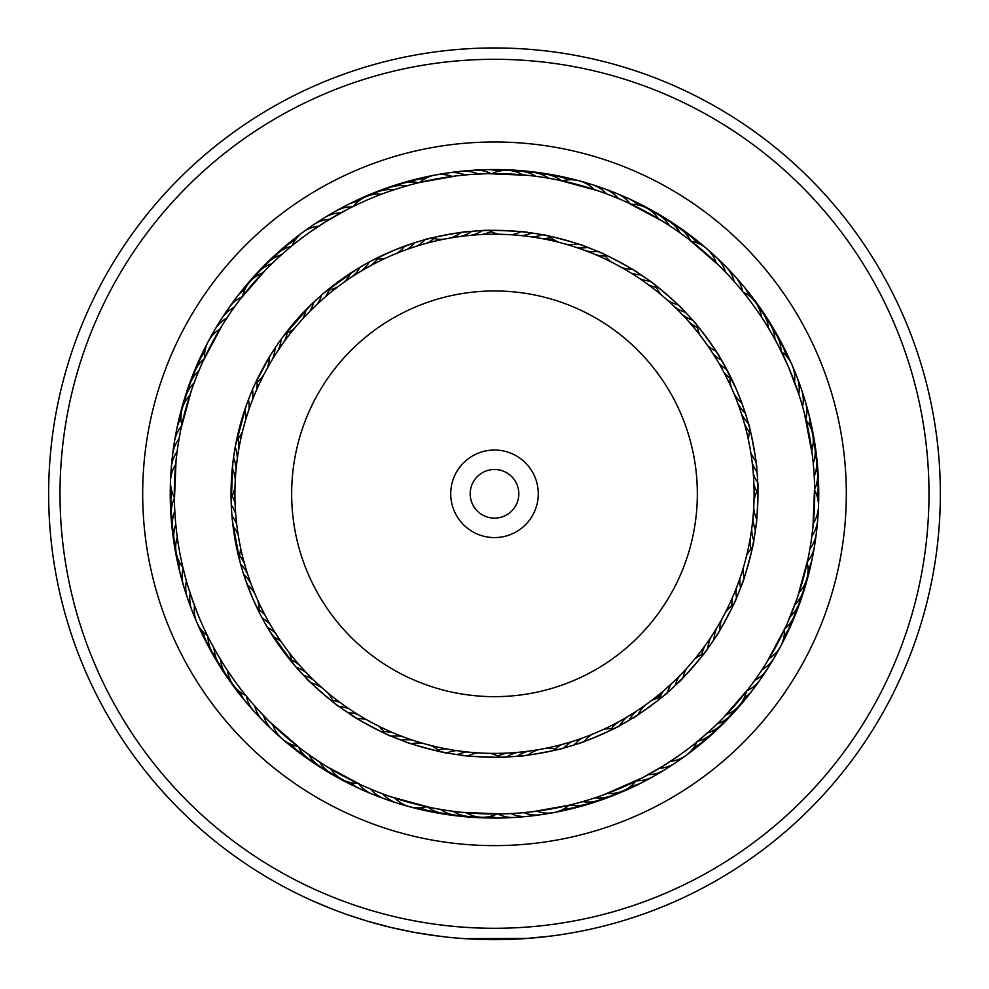 <?xml version="1.0" encoding="UTF-8"?>
<svg xmlns="http://www.w3.org/2000/svg" width="989" height="989" viewBox="0 0 989 989"><rect width="100%" height="100%" fill="white"/><g stroke="black" fill="none" stroke-linecap="round" stroke-linejoin="round"><path stroke-width="1.48" d="M234.912 493.808A259.588 259.588 0 0 1 494.5 234.22A259.588 259.588 0 0 1 754.088 493.808A259.588 259.588 0 0 1 494.5 753.395A259.588 259.588 0 0 1 234.912 493.808A259.588 259.588 0 0 1 494.5 234.22A259.588 259.588 0 0 1 754.088 493.808M450.724 493.808A43.776 43.776 0 0 0 494.5 537.583A43.776 43.776 0 0 0 538.276 493.808A43.776 43.776 0 0 0 494.5 450.032A43.776 43.776 0 0 0 450.724 493.808M470.183 493.808A24.317 24.317 0 0 0 494.5 518.125A24.317 24.317 0 0 0 518.817 493.808A24.317 24.317 0 0 0 494.5 469.491A24.317 24.317 0 0 0 470.183 493.808M927.126 534.035A434.492 434.492 0 0 0 534.728 61.17A434.492 434.492 0 0 0 61.874 453.568A434.492 434.492 0 0 0 454.272 926.433A434.492 434.492 0 0 0 927.126 534.035M50.563 452.517A445.841 445.841 0 0 1 535.778 49.87A445.841 445.841 0 0 1 938.437 535.086A445.841 445.841 0 0 1 453.222 937.733A445.841 445.841 0 0 1 50.563 452.517M844.804 526.383A351.812 351.812 0 0 1 461.925 844.111A351.812 351.812 0 0 1 144.196 461.233A351.812 351.812 0 0 1 527.075 143.504A351.812 351.812 0 0 1 844.804 526.383M171.641 463.779A324.256 324.256 0 0 0 464.471 816.667A324.256 324.256 0 0 0 817.359 523.836A324.256 324.256 0 0 0 524.529 170.949A324.256 324.256 0 0 0 171.641 463.779M450.576 937.485A445.841 445.841 0 0 1 439.252 936.212L414.589 932.429L390.185 927.274L367.228 921.105M363.964 920.116L357.746 918.163M352.9 916.568L349.129 915.282M348.14 914.949L343.035 913.131M350.316 915.69L344.605 913.7M342.107 912.798L339.314 911.771M336.396 910.684L332.972 909.361M331.711 908.866L333.75 909.67M334.838 910.078L346.212 914.269M346.867 914.504L366.82 920.982M480.073 939.414L484.919 939.55M505.354 939.525L517.655 939.056M521.71 938.821L525.171 938.598M464.682 938.66L527.397 938.437L551.244 936.027L524.85 938.623M521.314 938.845L479.962 939.414M461.344 938.413A445.841 445.841 0 0 1 454.322 937.844M428.892 934.803L447.139 937.127M526.42 938.512L517.111 939.08M512.042 939.303L510.213 939.377M330.314 908.322L313.253 901.152M313.068 901.066L333.738 909.657M814.528 483.522L814.268 477.205M813.898 471.234L813.811 470.047M748.45 439.981A32.427 32.427 0 0 1 750.144 430.141L748.475 423.762C749.106 421.537 758.044 469.577 756.672 467.822L757.055 472.112M812.488 456.275L811.87 451.318M804.416 413.328L812.328 454.878M756.672 467.822L756.461 465.844M746.658 555.497A32.427 32.427 0 0 1 752.456 547.374L753.717 540.884C755.237 539.166 742.455 586.329 741.985 584.153L740.477 588.183M808.075 558.6L797.74 596.651M741.985 584.153L742.652 582.274M712.797 728.052L712.167 728.646M748.908 688.233L723.083 718.026M706.566 650.132L707.617 648.697C709.731 647.82 677.737 684.771 678.269 682.583L682.954 677.91A32.427 32.427 0 0 1 686.453 668.564M575.066 803.698L580.679 802.19M587.577 800.175L593.128 798.432M616.815 727.15L619.312 725.827C621.611 725.938 576.76 745.36 578.169 743.617L574.077 744.952M601.844 795.477L605.404 794.179M642.529 777.737L603.179 794.995M578.169 743.617L580.048 742.986M447.473 810.535L446.608 810.399M490.47 753.358A32.427 32.427 0 0 1 499.68 757.215L506.281 756.993C508.309 758.106 459.477 756.14 461.492 755.188L457.227 754.607M501.102 813.935L461.715 812.328M461.492 755.188L463.47 755.423M314.7 758.761L313.389 757.858M325.604 765.832L324.256 764.991M361.554 785.105L326.766 766.549M352.727 715.863L356.942 718.496A32.427 32.427 0 0 1 366.832 719.831M378.243 725.914A32.427 32.427 0 0 1 384.882 733.368L390.915 736.039C392.25 737.918 349.092 714.948 351.355 714.973M233.008 678.602L226.716 669.355M270.417 632.354L273.075 636.557A32.427 32.427 0 0 1 281.408 642.059M175.251 518.434L175.127 516.839M232.328 519.794L231.945 515.504M176.277 529.313L176.969 535.086M177.254 537.188A32.427 32.427 0 0 0 182.878 567.426L185.994 579.529M240.55 547.634A32.427 32.427 0 0 1 238.856 557.462L240.525 563.854M196.181 377.477L196.502 376.661M250.266 395.007L248.523 399.432M191.705 389.678L192.225 388.17M180.925 429.016L191.26 390.964M235.58 445.124L246.348 405.329M242.342 432.119A32.427 32.427 0 0 1 236.544 440.241L235.283 446.719M276.203 259.563L276.833 258.97M240.092 299.37L265.917 269.577M309.557 306.17L306.046 309.705A32.427 32.427 0 0 1 302.547 319.051M282.434 337.484L310.731 305.032M411.968 184.424L408.321 185.425M399.482 188.034L395.872 189.171M372.185 260.466L393.981 250.279L414.923 242.651M389.073 191.458L383.596 193.424M346.471 209.878L352.109 207.01M541.527 177.08L542.392 177.204M498.53 234.245A32.427 32.427 0 0 1 489.32 230.4L482.719 230.61C480.691 229.51 529.523 231.475 527.508 232.427L531.773 232.996M487.898 173.681L527.285 175.288M527.508 232.427L525.53 232.18M674.3 228.855L675.017 229.337M627.446 202.51L662.234 221.054M610.757 261.702A32.427 32.427 0 0 1 604.118 254.247L598.085 251.565C596.75 249.698 639.908 272.667 637.645 272.63L632.058 269.119A32.427 32.427 0 0 1 622.168 267.784M751.751 528.546A32.427 32.427 -82.3 0 0 753.779 540.513L752.839 545.483M811.079 541.836L809.2 552.9M808.94 554.26L808.532 556.362M757.512 478.478L757.722 482.669C758.761 480.691 756.857 528.138 755.955 526.173L754.718 534.962M754.434 536.755L752.468 547.263M812.76 528.954L811.339 540.081M811.141 541.44L810.807 543.579M755.955 526.173L756.177 524.368M814.615 486.699L812.958 527.186M812.81 528.559L812.562 530.697M758.884 674.436L750.28 686.428M713.39 640.415L706.863 649.724M765.993 663.57L759.886 672.977M759.107 674.115L762.123 669.602A32.427 32.427 0 0 0 777.033 651.677A32.427 32.427 121.1 0 1 762.123 669.602M719.164 631.415L713.934 639.611A32.427 32.427 -58.9 0 1 716.827 627.817A32.427 32.427 0 0 0 713.934 639.611M785.995 626.297L766.932 662.061M766.203 663.223L769.034 658.6A32.427 32.427 0 0 0 784.487 629.585M738.115 594.117L736.484 597.986C738.276 596.676 715.962 638.597 716.024 636.409L719.671 630.586A32.427 32.427 0 0 1 722.081 618.681M679.159 755.398L663.965 765.486L642.665 777.663M628.102 720.87L618.187 726.421M637.2 715.27L628.942 720.375A32.427 32.427 -33.2 0 1 636.656 711.004A32.427 32.427 0 0 0 628.942 720.375M711.289 729.449L698.049 740.984M672.681 687.862L667.315 692.659C669.504 692.251 631.205 720.351 632.218 718.397L638.029 714.738A32.427 32.427 0 0 1 645.36 705.058M517.877 752.345A32.427 32.427 -5.2 0 0 506.652 756.981L501.596 757.166M518.112 813.131L503.389 813.885M567.958 746.806L563.928 747.944C566.091 748.525 519.398 757.215 521.129 755.917L512.277 756.659M510.472 756.783L499.779 757.203M530.957 811.92L519.88 812.995M518.508 813.106L517.593 813.168M521.129 755.917L522.934 755.72M553.828 812.587A32.427 32.427 0 0 0 569.157 805.182L532.836 811.697M531.662 811.845L535.321 811.388M403.388 736.879A32.427 32.427 20.5 0 0 391.261 736.187L386.625 734.172M377.229 791.756L366.857 787.467M365.596 786.91L363.631 786.045M450.91 753.63L446.781 752.901C448.474 754.36 402.647 741.935 404.761 741.503L389.678 735.507M388.009 734.778L384.981 733.418M389.406 796.269L378.874 792.399M377.6 791.905L376.735 791.559M404.761 741.503L406.479 742.121M430.19 807.481L391.088 796.85M389.79 796.405L387.762 795.688M249.624 700.113L245.68 695.341A32.427 32.427 0 0 1 227.495 670.542M259.563 711.363L252.084 702.994M302.857 674.585L295.872 666.883M268.588 720.721L260.775 712.661M259.835 711.66L259.205 710.98M310.348 682.212L303.054 674.795M300.458 748.512L269.849 721.97M268.872 721.006L267.685 719.819M344.951 710.708L339.091 706.542C339.969 708.581 304.056 677.49 306.182 678.046M247.646 574.127A32.427 32.427 72 0 0 240.624 564.212L239.251 559.057M241.872 568.551L240.142 562.42M184.906 575.549L184.733 574.881M245.408 579.591L242.614 571.036M208.902 638.585L207.542 635.878A32.427 32.427 0 0 1 194.487 605.701L188.182 587.07M260.552 614.948L252.702 598.419L244.889 578.083M198.9 616.901L192.558 600.372M207.542 635.878L208.222 637.237M237.249 459.069A32.427 32.427 97.7 0 0 235.221 447.09L236.161 442.12M177.921 445.767L179.8 434.703M180.06 433.355L180.468 431.241M233.045 461.443L234.282 452.653M234.566 450.86L236.21 441.91M176.24 458.661L177.661 447.523M177.859 446.163L178.008 445.26M231.216 503.352L232.823 463.248M174.385 500.904L176.042 460.417M176.19 459.057L176.376 457.4M230.116 313.167L236.606 304.019M237.422 302.918L238.72 301.188M275.61 347.188L281.568 338.671M223.007 324.046L229.114 314.638M229.893 313.501L231.105 311.72M269.836 356.201L275.449 347.436M203.005 361.306L222.068 325.554M222.797 324.392L223.675 322.97M263.84 374.707A32.427 32.427 0 0 1 255.323 383.349L269.688 356.448M309.841 232.217L325.035 222.129L346.335 209.952M360.898 266.746L369.96 261.64M351.8 272.346L360.639 266.894M287.787 249.277L290.951 246.632M324.343 292.67L356.782 269.206M471.123 235.271A32.427 32.427 174.8 0 0 482.348 230.635L487.404 230.449M470.888 174.484L485.611 173.73M443.801 239.214A32.427 32.427 0 0 1 431.723 237.941L425.072 239.659C422.909 239.078 469.602 230.388 467.871 231.698L476.723 230.956M478.528 230.833L489.221 230.4M458.043 175.683L469.12 174.62M470.492 174.509L471.407 174.435M467.871 231.698L466.066 231.896M435.172 175.028A32.427 32.427 0 0 0 419.843 182.433L456.164 175.906M457.338 175.77L453.679 176.215M585.612 250.736A32.427 32.427 -159.5 0 0 597.739 251.416L602.375 253.444M611.771 195.859L622.143 200.149M623.404 200.705L625.369 201.571M559.279 242.429A32.427 32.427 0 0 1 548.957 236.037L542.219 234.714C540.526 233.243 586.353 245.668 584.239 246.1L592.522 249.265M594.216 249.945L599.322 252.096M600.991 252.838L604.019 254.198M599.594 191.347L610.126 195.216M611.4 195.711L613.403 196.502M584.239 246.1L582.521 245.495M558.81 180.134L597.912 190.766M599.21 191.211L601.238 191.928M739.376 287.502L740.464 288.8M694.093 321.845L692.93 320.498C692.547 318.235 721.451 357.659 719.436 356.646L715.925 351.046A32.427 32.427 0 0 1 707.592 345.557M729.437 276.252L736.916 284.609M686.143 313.031L693.759 321.462M720.412 266.894L729.795 276.636M678.652 305.403L685.476 312.314A32.427 32.427 -136.1 0 1 674.622 306.874A32.427 32.427 0 0 0 685.476 312.314M688.542 239.103L719.151 265.645M720.128 266.61L721.649 268.13M652.728 283.151L649.909 281.074C649.031 279.034 684.944 310.126 682.818 309.569L677.947 304.723A32.427 32.427 0 0 1 666.883 299.716M741.354 413.489A32.427 32.427 -108 0 0 748.376 423.391L749.749 428.558M747.325 419.719L748.858 425.196M800.855 400.669L803.674 410.497M803.97 411.634L804.267 412.734M742.603 405.169L746.386 416.579M778.12 345.186L788.369 366.659L798.803 394.178A32.427 32.427 0 0 0 794.08 371.345A32.427 32.427 69.7 0 1 798.803 394.178M755.992 309.001L761.505 317.073A32.427 32.427 0 0 0 743.32 292.274M739.562 287.712L741.985 290.63M723.342 363.272L736.298 389.184L741.824 403.042A32.427 32.427 0 0 1 734.023 393.733M231.29 505.045A32.427 32.427 0 0 1 235.703 513.996A32.427 32.427 -81.2 0 0 231.29 505.045L231.129 500.298M252.479 389.728A32.427 32.427 0 0 1 252.566 399.704A32.427 32.427 -55.4 0 0 252.479 389.728L254.383 385.389M247.015 403.463L250.266 395.019M306.405 309.334L318.532 297.726M424.973 239.697A32.427 32.427 0 0 1 417.222 245.989A32.427 32.427 -4 0 0 424.973 239.697L429.56 238.485M542.108 234.69A32.427 32.427 0 0 1 532.403 237.001A32.427 32.427 21.7 0 0 542.108 234.69L546.769 235.592M632.49 269.379L646.509 278.626M728.448 372.668L726.828 369.565M716.209 351.478L724.813 365.881M278.045 343.628L275.066 348.004A32.427 32.427 121.1 0 1 272.173 359.798A32.427 32.427 0 0 0 275.066 348.004M355.434 270.046L350.971 272.877A32.427 32.427 0 0 1 343.64 282.557M697.146 325.443L692.683 320.213A32.427 32.427 -133.7 0 1 682.051 314.341M366.017 263.803L365.126 264.31M364.632 264.582L360.058 267.24A32.427 32.427 146.8 0 1 352.344 276.611A32.427 32.427 0 0 0 360.058 267.24M272.123 352.541L269.329 357.029A32.427 32.427 0 0 1 266.919 368.934M284.313 334.974L281.16 339.227A32.427 32.427 123.4 0 1 277.798 350.885M727.694 371.209L729.239 374.201M644.049 276.908L649.909 281.074M521.945 235.679A32.427 32.427 -160.6 0 0 531.563 232.971L536.125 233.664M538.09 233.985L542.219 234.714M544.679 235.172L547.35 235.703M407.233 249.327A32.427 32.427 173.7 0 0 414.712 242.725L419.126 241.365M421.042 240.797L425.072 239.659M427.495 239.017L430.128 238.337M316.319 299.741L321.685 294.957M248.944 409.607A32.427 32.427 122.2 0 0 248.449 399.63L250.143 395.34M250.885 393.498L252.516 389.629M240.104 562.284L232.502 521.426M236.73 524.479A32.427 32.427 96.5 0 0 231.958 515.714L231.611 511.115M231.488 509.125L231.278 504.934M231.191 502.437L231.117 500.088M736.298 389.184A263.457 263.457 0 0 0 389.889 252.01A263.457 263.457 0 0 0 252.702 598.419A263.457 263.457 0 0 0 599.111 735.593A263.457 263.457 0 0 0 736.298 389.184M797.295 597.937L787.021 624.034M722.131 719.003L713.798 727.125M445.433 810.226L432.626 807.976M458.315 811.957L448.821 810.733M460.355 812.179L458.303 811.957M313.006 757.599L305.193 752.048M304.105 751.244L302.449 750.008M323.86 764.744L315.837 759.527M217.395 654.236L210.298 641.317M224.132 665.35L216.517 652.728M250.749 701.448L247.015 696.985M808.668 555.682L809.917 548.92A32.427 32.427 97.7 0 0 816.481 526.544M641.379 778.331L647.474 775.104M652.802 772.137L658.761 768.663M663.965 765.486L670.344 761.394A32.427 32.427 0 0 0 696.862 741.96L699.965 739.389M700.88 738.622L702.672 737.102M804.205 412.5L802.598 406.603A32.427 32.427 72 0 0 798.803 383.596M200.631 620.956A320.201 320.201 0 0 0 621.648 787.677A320.201 320.201 0 0 0 788.369 366.659A320.201 320.201 0 0 0 367.352 199.939A320.201 320.201 0 0 0 200.631 620.956M797.072 389.036L794.624 382.224M325.035 222.129L319.212 225.851M336.198 215.478L330.239 218.952M347.621 209.285L341.526 212.511M764.868 322.253L772.483 334.888M771.605 333.367L778.022 345.013M663.396 221.771L673.163 228.088M675.994 230.017L686.551 237.595M528.645 175.436L530.697 175.659M530.685 175.659L540.179 176.883M543.567 177.39L556.374 179.639M388.529 191.656L398.134 188.454M400.879 187.601L410.608 184.795M266.869 268.612L275.202 260.49M277.711 258.154L284.857 251.787M287.453 249.562L292.138 245.655A32.427 32.427 0 0 1 302.745 232.328M192.385 387.737L195.686 378.75M196.935 375.56L200.606 366.709M201.15 365.46L201.979 363.581M184.795 575.128L183.212 568.811M176.314 529.647L175.362 519.794M175.102 516.369L174.571 506.813M174.509 505.453L174.447 503.389M752.27 463.124A32.427 32.427 -83.5 0 0 757.042 471.889L757.389 476.5M757.809 485.179L757.883 487.898M740.056 578.009A32.427 32.427 -57.8 0 0 740.551 587.973L738.857 592.275M735.148 601.028L733.838 603.92M581.767 738.289A32.427 32.427 -6.3 0 0 574.288 744.89L569.874 746.25M561.505 748.599L558.872 749.279M467.055 751.937A32.427 32.427 19.4 0 0 457.437 754.644L452.875 753.952M444.321 752.444L441.65 751.9M265.658 624.343L262.172 618.038M261.269 616.332L259.922 613.736M294.994 665.881L269.564 630.97M753.989 501.027A32.427 32.427 0 0 1 757.92 489.543L757.722 482.669M664.657 694.933L667.315 692.659M429.721 745.174A32.427 32.427 0 0 1 440.043 751.566L446.781 752.901M298.863 670.245L299.543 670.999M299.927 671.42L303.524 675.289A32.427 32.427 43.9 0 1 314.378 680.741A32.427 32.427 0 0 0 303.524 675.289M307.295 679.171L311.053 682.892A32.427 32.427 0 0 1 322.117 687.887M336.272 704.452L337.805 705.59M292.88 663.384L296.317 667.402A32.427 32.427 46.3 0 1 306.949 673.274M545.199 748.401A32.427 32.427 0 0 1 557.277 749.674L563.928 747.944M725.16 612.908A32.427 32.427 0 0 1 733.677 604.267L736.484 597.986M703.735 653.902L707.84 648.388A32.427 32.427 -56.6 0 1 711.202 636.731M272.791 636.125L264.978 623.157M356.51 718.224L342.491 708.989M446.892 752.926A32.427 32.427 0 0 1 456.597 750.614A32.427 32.427 -158.3 0 0 446.892 752.926L442.231 752.023M564.027 747.919A32.427 32.427 0 0 1 571.778 741.626A32.427 32.427 176 0 0 564.027 747.919L559.44 749.13M682.595 678.281L670.468 689.877M736.521 597.888A32.427 32.427 0 0 1 736.434 587.899A32.427 32.427 124.6 0 0 736.521 597.888L734.617 602.227M757.71 482.57A32.427 32.427 0 0 1 753.297 473.607A32.427 32.427 98.8 0 0 757.71 482.57L757.871 487.305M729.981 375.672A32.427 32.427 0 0 0 731.427 387.725M781.458 351.738A32.427 32.427 0 0 1 794.513 381.915M697.208 325.529A32.427 32.427 0 0 0 699.94 335.123M737.893 403.537A32.427 32.427 -110.3 0 0 745.31 413.155A32.427 32.427 0 0 1 737.893 403.537M735.062 395.464A32.427 32.427 -110.3 0 0 735.532 397.43A32.427 32.427 0 0 1 735.062 395.464M738.857 405.305A32.427 32.427 -108 0 0 739.24 407.283M744.408 423.576A32.427 32.427 74.3 0 0 749.551 432.119A32.427 32.427 0 0 1 744.408 423.576M742.245 415.293A32.427 32.427 74.3 0 0 742.554 417.296A32.427 32.427 0 0 1 742.245 415.293M803.031 396.033A32.427 32.427 -105.7 0 1 805.887 419.175A32.427 32.427 0 0 0 803.031 396.033M806.74 408.642A32.427 32.427 -103.4 0 1 808.99 414.824A32.427 32.427 0 0 0 806.74 408.642M808.99 414.861A32.427 32.427 -103.4 0 1 809.806 425.913A32.427 32.427 0 0 0 808.99 414.861M809.942 421.376A32.427 32.427 79 0 1 812.612 433.936A32.427 32.427 0 0 0 809.942 421.376M812.735 434.554A32.427 32.427 -98.7 0 1 814.788 446.892M814.874 447.51A32.427 32.427 -96.4 0 1 816.246 453.605A32.427 32.427 0 0 0 814.874 447.51M816.259 453.654A32.427 32.427 -96.4 0 1 816.419 459.922A32.427 32.427 0 0 0 816.259 453.654M816.494 460.553A32.427 32.427 -94.1 0 1 817.619 466.709M817.619 466.734A32.427 32.427 -94.1 0 1 817.532 473.014M817.582 473.644A32.427 32.427 88.3 0 1 818.113 486.143A32.427 32.427 0 0 0 817.582 473.644M818.126 486.773A32.427 32.427 90.6 0 1 818.15 499.284M713.428 354.322A32.427 32.427 -109.2 0 0 721.537 360.157M758.872 308.061A32.427 32.427 70.8 0 1 768.453 328.051A32.427 32.427 0 0 0 758.872 308.061M718.916 363.322A32.427 32.427 73.1 0 0 726.767 369.478A32.427 32.427 0 0 1 718.916 363.322M766.191 318.94A32.427 32.427 -106.9 0 1 774.956 339.301A32.427 32.427 0 0 0 766.191 318.94M724.022 372.532A32.427 32.427 75.4 0 0 729.907 377.872A32.427 32.427 0 0 1 724.022 372.532M773.064 330.116A32.427 32.427 -104.6 0 1 781.001 350.811A32.427 32.427 0 0 0 773.064 330.116M779.48 341.551A32.427 32.427 77.8 0 1 786.008 355.768M785.427 353.234A32.427 32.427 80.1 0 1 789.037 359.539A32.427 32.427 0 0 0 785.427 353.234M806.715 408.296A32.427 32.427 89.4 0 1 806.876 408.914M655.41 285.203A32.427 32.427 0 0 0 661.938 295.439M691.398 241.304A32.427 32.427 0 0 1 716.246 262.827M565.609 244.147A32.427 32.427 0 0 0 577.737 243.85M562.345 180.876A32.427 32.427 0 0 1 594.068 189.48M450.242 238.015A32.427 32.427 0 0 0 461.047 232.489M435.197 175.028A32.427 32.427 0 0 1 452.171 176.413M326.926 290.506A32.427 32.427 0 0 0 338.362 286.427M302.758 232.316A32.427 32.427 0 0 1 318.656 226.221M204.513 358.03A32.427 32.427 0 0 1 208.283 341.428M208.296 341.415A32.427 32.427 0 0 1 219.966 329.016M235.283 480.036A32.427 32.427 0 0 0 232.279 468.279M231.08 498.073A32.427 32.427 0 0 0 235.011 486.588M174.324 497.294A32.427 32.427 0 0 1 170.516 480.703M170.516 480.679A32.427 32.427 0 0 1 175.646 464.447M254.977 593.87A32.427 32.427 0 0 0 247.176 584.573M259.019 611.944A32.427 32.427 0 0 0 257.573 599.89M333.59 702.413A32.427 32.427 0 0 0 327.062 692.176M297.602 746.312A32.427 32.427 0 0 1 282.261 738.944M282.236 738.931A32.427 32.427 0 0 1 272.754 724.789M423.391 743.468A32.427 32.427 0 0 0 411.263 743.765M426.655 806.74A32.427 32.427 0 0 1 394.932 798.135M538.758 749.588A32.427 32.427 0 0 0 527.953 755.126M553.803 812.587A32.427 32.427 0 0 1 536.829 811.19M662.074 697.097A32.427 32.427 0 0 0 650.638 701.189M753.717 507.58A32.427 32.427 0 0 0 756.721 519.336M814.676 490.309A32.427 32.427 0 0 1 813.354 523.156M668.576 300.829A32.427 32.427 -136.1 0 0 669.85 302.387A32.427 32.427 0 0 1 668.576 300.829M711.276 253.481A32.427 32.427 43.9 0 1 725.444 272.012A32.427 32.427 0 0 0 711.276 253.481M575.672 247.238A32.427 32.427 -161.8 0 0 587.812 247.435A32.427 32.427 0 0 1 575.672 247.238M567.599 244.407A32.427 32.427 -161.8 0 0 569.429 245.272A32.427 32.427 0 0 1 567.599 244.407M585.537 183.225A32.427 32.427 18.2 0 1 606.331 193.77A32.427 32.427 0 0 0 585.537 183.225M460.651 236.433A32.427 32.427 172.5 0 0 471.679 231.339A32.427 32.427 0 0 1 460.651 236.433M452.158 237.397A32.427 32.427 172.5 0 0 454.174 237.372A32.427 32.427 0 0 1 452.158 237.397M441.774 174.484A32.427 32.427 -7.5 0 1 465.077 174.966A32.427 32.427 0 0 0 441.774 174.484M345.099 281.16A32.427 32.427 146.8 0 0 346.904 280.258A32.427 32.427 0 0 1 345.099 281.16M308.444 228.991A32.427 32.427 -33.2 0 1 329.658 219.298A32.427 32.427 0 0 0 308.444 228.991M267.623 367.043A32.427 32.427 121.1 0 0 268.872 365.448A32.427 32.427 0 0 1 267.623 367.043M211.967 335.939A32.427 32.427 -58.9 0 1 226.877 318.013A32.427 32.427 0 0 0 211.967 335.939M236.05 469.528A32.427 32.427 95.4 0 0 233.54 457.66A32.427 32.427 0 0 1 236.05 469.528M235.098 478.033A32.427 32.427 95.4 0 0 235.518 476.055A32.427 32.427 0 0 1 235.098 478.033M171.456 474.164A32.427 32.427 -84.6 0 1 177.105 451.54A32.427 32.427 0 0 0 171.456 474.164M251.107 584.066A32.427 32.427 69.7 0 0 243.69 574.461A32.427 32.427 0 0 1 251.107 584.066M253.938 592.139A32.427 32.427 69.7 0 0 253.468 590.186A32.427 32.427 0 0 1 253.938 592.139M194.92 616.271A32.427 32.427 -110.3 0 1 190.197 593.437A32.427 32.427 0 0 0 194.92 616.271M320.424 686.786A32.427 32.427 43.9 0 0 319.15 685.216A32.427 32.427 0 0 1 320.424 686.786M277.724 734.122A32.427 32.427 -136.1 0 1 263.556 715.603A32.427 32.427 0 0 0 277.724 734.122M413.328 740.378A32.427 32.427 18.2 0 0 401.188 740.18A32.427 32.427 0 0 1 413.328 740.378M421.401 743.196A32.427 32.427 18.2 0 0 419.571 742.343A32.427 32.427 0 0 1 421.401 743.196M403.463 804.391A32.427 32.427 -161.8 0 1 382.669 793.846A32.427 32.427 0 0 0 403.463 804.391M528.349 751.183A32.427 32.427 -7.5 0 0 517.321 756.276A32.427 32.427 0 0 1 528.349 751.183M536.842 750.218A32.427 32.427 -7.5 0 0 534.826 750.243A32.427 32.427 0 0 1 536.842 750.218M547.226 813.131A32.427 32.427 172.5 0 1 523.923 812.649A32.427 32.427 0 0 0 547.226 813.131M643.901 706.455A32.427 32.427 -33.2 0 0 642.096 707.345A32.427 32.427 0 0 1 643.901 706.455M680.556 758.625A32.427 32.427 146.8 0 1 659.342 768.317A32.427 32.427 0 0 0 680.556 758.625M721.377 620.573A32.427 32.427 -58.9 0 0 720.128 622.168A32.427 32.427 0 0 1 721.377 620.573M752.95 518.075A32.427 32.427 -84.6 0 0 755.46 529.956A32.427 32.427 0 0 1 752.95 518.075M753.902 509.582A32.427 32.427 -84.6 0 0 753.482 511.548A32.427 32.427 0 0 1 753.902 509.582M817.544 513.452A32.427 32.427 95.4 0 1 811.895 536.075A32.427 32.427 0 0 0 817.544 513.452M676.266 308.049A32.427 32.427 -133.7 0 0 677.465 309.668M720.857 262.481A32.427 32.427 46.3 0 1 734.246 281.568M577.663 247.584A32.427 32.427 -159.5 0 0 579.455 248.511M598.073 187.181A32.427 32.427 20.5 0 1 618.422 198.554M462.592 235.889A32.427 32.427 174.8 0 0 464.607 235.938M454.767 172.605A32.427 32.427 -5.2 0 1 478.046 174.027M361.269 271.011A32.427 32.427 149.1 0 0 369.367 261.974M353.852 275.263A32.427 32.427 149.1 0 0 355.694 274.447M319.336 221.66A32.427 32.427 -30.9 0 1 340.933 212.833M272.952 357.931A32.427 32.427 123.4 0 0 274.262 356.399M218.606 324.602A32.427 32.427 -56.6 0 1 234.232 307.295M235.951 467.513A32.427 32.427 97.7 0 0 236.458 465.559M172.519 461.072A32.427 32.427 -82.3 0 1 179.083 438.696M250.143 582.298A32.427 32.427 72 0 0 249.76 580.32M190.197 604.019A32.427 32.427 -108 0 1 186.402 581M312.734 679.567A32.427 32.427 46.3 0 0 311.535 677.947M268.143 725.135A32.427 32.427 -133.7 0 1 254.754 706.047M411.337 740.032A32.427 32.427 20.5 0 0 409.545 739.104M390.927 800.435A32.427 32.427 -159.5 0 1 370.578 789.049M526.408 751.727A32.427 32.427 -5.2 0 0 524.393 751.665M534.233 815.01A32.427 32.427 174.8 0 1 510.954 813.576M627.731 716.592A32.427 32.427 -30.9 0 0 619.633 725.642M635.148 712.34A32.427 32.427 -30.9 0 0 633.306 713.168M669.664 765.956A32.427 32.427 149.1 0 1 648.067 774.77M716.048 629.672A32.427 32.427 -56.6 0 0 714.738 631.217M770.394 663.013A32.427 32.427 123.4 0 1 754.768 680.321M753.049 520.09A32.427 32.427 -82.3 0 0 752.542 522.044M689.185 322.093A32.427 32.427 48.6 0 0 697.529 327.557A32.427 32.427 0 0 1 689.185 322.093M683.646 315.578A32.427 32.427 48.6 0 0 684.796 317.246A32.427 32.427 0 0 1 683.646 315.578M730.055 271.851A32.427 32.427 -131.4 0 1 734.938 276.252A32.427 32.427 0 0 0 730.055 271.851M734.975 276.29A32.427 32.427 -131.4 0 1 742.665 291.471A32.427 32.427 0 0 0 734.975 276.29M595.403 254.63A32.427 32.427 22.9 0 0 605.293 255.941A32.427 32.427 0 0 1 595.403 254.63M587.59 251.157A32.427 32.427 22.9 0 0 589.333 252.158A32.427 32.427 0 0 1 587.59 251.157M610.423 191.631A32.427 32.427 -157.1 0 1 630.302 203.833A32.427 32.427 0 0 0 610.423 191.631M481.643 234.541A32.427 32.427 -2.8 0 0 491.113 231.426A32.427 32.427 0 0 1 481.643 234.541M473.088 234.801A32.427 32.427 -2.8 0 0 475.103 234.949A32.427 32.427 0 0 1 473.088 234.801M467.834 171.258A32.427 32.427 177.2 0 1 491.038 173.631A32.427 32.427 0 0 0 467.834 171.258M370.418 265.794A32.427 32.427 -28.6 0 0 377.6 258.871A32.427 32.427 0 0 1 370.418 265.794M362.827 269.737A32.427 32.427 -28.6 0 0 364.706 268.996A32.427 32.427 0 0 1 362.827 269.737M330.524 214.774A32.427 32.427 151.4 0 1 335.901 210.991A32.427 32.427 0 0 0 330.524 214.774M335.951 210.966A32.427 32.427 151.4 0 1 352.455 206.837A32.427 32.427 0 0 0 335.951 210.966M283.781 342.206A32.427 32.427 -54.3 0 0 287.243 332.86A32.427 32.427 0 0 1 283.781 342.206M278.651 349.055A32.427 32.427 -54.3 0 0 280.023 347.572A32.427 32.427 0 0 1 278.651 349.055M225.702 313.55A32.427 32.427 125.7 0 1 228.904 307.802A32.427 32.427 0 0 0 225.702 313.55M228.929 307.764A32.427 32.427 125.7 0 1 242.008 296.885A32.427 32.427 0 0 0 228.929 307.764M238.868 448.647A32.427 32.427 -80 0 0 237.941 438.72A32.427 32.427 0 0 1 238.868 448.647M237.224 457.042A32.427 32.427 -80 0 0 237.805 455.113A32.427 32.427 0 0 1 237.224 457.042M174.101 448.029A32.427 32.427 100 0 1 174.497 441.465A32.427 32.427 0 0 0 174.101 448.029M174.509 441.415A32.427 32.427 100 0 1 181.58 425.938A32.427 32.427 0 0 0 174.509 441.415M244.592 564.039A32.427 32.427 -105.7 0 0 239.449 555.497A32.427 32.427 0 0 1 244.592 564.039M246.756 572.31A32.427 32.427 -105.7 0 0 246.446 570.319A32.427 32.427 0 0 1 246.756 572.31M185.969 591.57A32.427 32.427 74.3 0 1 183.484 585.488A32.427 32.427 0 0 0 185.969 591.57M183.46 585.439A32.427 32.427 74.3 0 1 183.113 568.428A32.427 32.427 0 0 0 183.46 585.439M299.815 665.51A32.427 32.427 -131.4 0 0 291.471 660.046A32.427 32.427 0 0 1 299.815 665.51M305.354 672.038A32.427 32.427 -131.4 0 0 304.204 670.369A32.427 32.427 0 0 1 305.354 672.038M258.945 715.752A32.427 32.427 48.6 0 1 246.335 696.145A32.427 32.427 0 0 0 258.945 715.752M393.597 732.985A32.427 32.427 -157.1 0 0 383.707 731.675A32.427 32.427 0 0 1 393.597 732.985M401.41 736.446A32.427 32.427 -157.1 0 0 399.667 735.445A32.427 32.427 0 0 1 401.41 736.446M378.577 795.984A32.427 32.427 22.9 0 1 358.698 783.783A32.427 32.427 0 0 0 378.577 795.984M507.357 753.074A32.427 32.427 177.2 0 0 497.887 756.189A32.427 32.427 0 0 1 507.357 753.074M515.912 752.814A32.427 32.427 177.2 0 0 513.897 752.666A32.427 32.427 0 0 1 515.912 752.814M521.166 816.358A32.427 32.427 -2.8 0 1 497.962 813.984A32.427 32.427 0 0 0 521.166 816.358M618.582 721.822A32.427 32.427 151.4 0 0 611.4 728.732A32.427 32.427 0 0 1 618.582 721.822M626.173 717.866A32.427 32.427 151.4 0 0 624.294 718.62A32.427 32.427 0 0 1 626.173 717.866M658.476 772.842A32.427 32.427 -28.6 0 1 653.099 776.625A32.427 32.427 0 0 0 658.476 772.842M653.049 776.649A32.427 32.427 -28.6 0 1 636.545 780.778A32.427 32.427 0 0 0 653.049 776.649M705.219 645.397A32.427 32.427 125.7 0 0 701.757 654.755A32.427 32.427 0 0 1 705.219 645.397M710.349 638.548A32.427 32.427 125.7 0 0 708.977 640.031A32.427 32.427 0 0 1 710.349 638.548M763.298 674.065A32.427 32.427 -54.3 0 1 760.096 679.802A32.427 32.427 0 0 0 763.298 674.065M760.071 679.851A32.427 32.427 -54.3 0 1 746.992 690.73A32.427 32.427 0 0 0 760.071 679.851M750.132 538.956A32.427 32.427 100 0 0 751.059 548.883A32.427 32.427 0 0 1 750.132 538.956M751.776 530.561A32.427 32.427 100 0 0 751.195 532.49A32.427 32.427 0 0 1 751.776 530.561M814.899 539.586A32.427 32.427 -80 0 1 807.42 561.678A32.427 32.427 0 0 0 814.899 539.586M738.87 281.593A32.427 32.427 -129.1 0 1 749.13 295.822A32.427 32.427 0 0 0 738.87 281.593M622.588 196.588A32.427 32.427 -154.8 0 1 628.831 198.69A32.427 32.427 0 0 0 622.588 196.588M628.856 198.702A32.427 32.427 -154.8 0 1 638.004 204.958A32.427 32.427 0 0 0 628.856 198.702M492.163 234.232A32.427 32.427 -0.5 0 0 496.008 233.515M483.621 234.146A32.427 32.427 -0.5 0 0 485.624 234.368A32.427 32.427 0 0 1 483.621 234.146M487.515 169.626A32.427 32.427 179.5 0 1 498.468 171.295A32.427 32.427 0 0 0 480.951 170.442A32.427 32.427 179.5 0 1 487.478 169.626M379.776 260.948A32.427 32.427 -26.2 0 0 382.928 258.636M372.037 264.582A32.427 32.427 -26.2 0 0 373.941 263.915A32.427 32.427 0 0 1 372.037 264.582M341.984 208.345A32.427 32.427 153.8 0 1 347.522 204.772A32.427 32.427 0 0 0 341.984 208.345M347.547 204.76A32.427 32.427 153.8 0 1 358.142 201.509A32.427 32.427 0 0 0 347.547 204.76M290.098 333.788A32.427 32.427 -51.9 0 0 291.94 330.338M284.708 340.426A32.427 32.427 -51.9 0 0 286.13 338.992A32.427 32.427 0 0 1 284.708 340.426M233.231 302.795A32.427 32.427 128.1 0 1 236.68 297.17A32.427 32.427 0 0 0 233.231 302.795M236.692 297.145A32.427 32.427 128.1 0 1 244.827 289.616A32.427 32.427 0 0 0 236.692 297.145M240.908 438.312A32.427 32.427 -77.7 0 0 241.069 434.418M238.93 446.632A32.427 32.427 -77.7 0 0 239.598 444.729A32.427 32.427 0 0 1 238.93 446.632M176.227 435.061A32.427 32.427 102.3 0 1 180.95 418.174A32.427 32.427 0 0 0 176.227 435.061M241.946 553.84A32.427 32.427 -103.4 0 0 240.401 550.255M243.776 562.197A32.427 32.427 -103.4 0 0 243.541 560.194A32.427 32.427 0 0 1 243.776 562.197M182.26 578.973A32.427 32.427 76.6 0 1 179.194 561.703A32.427 32.427 0 0 0 182.26 578.973M293.004 657.475A32.427 32.427 -129.1 0 0 290.061 654.916M298.27 664.212A32.427 32.427 -129.1 0 0 297.195 662.506A32.427 32.427 0 0 1 298.27 664.212M250.13 706.022A32.427 32.427 50.9 0 1 239.87 691.793A32.427 32.427 0 0 0 250.13 706.022M383.979 728.695A32.427 32.427 -154.8 0 0 380.209 727.669M391.644 732.478A32.427 32.427 -154.8 0 0 389.938 731.403A32.427 32.427 0 0 1 391.644 732.478M366.412 791.027A32.427 32.427 25.2 0 1 360.169 788.925A32.427 32.427 0 0 0 366.412 791.027M360.144 788.913A32.427 32.427 25.2 0 1 350.996 782.658A32.427 32.427 0 0 0 360.144 788.913M496.837 753.383A32.427 32.427 179.5 0 0 492.992 754.1M505.379 753.47A32.427 32.427 179.5 0 0 503.376 753.247A32.427 32.427 0 0 1 505.379 753.47M501.485 817.977A32.427 32.427 -0.5 0 1 490.532 816.321A32.427 32.427 0 0 0 508.049 817.174A32.427 32.427 -0.5 0 1 501.522 817.977M609.224 726.668A32.427 32.427 153.8 0 0 606.072 728.967M616.963 723.033A32.427 32.427 153.8 0 0 615.059 723.701A32.427 32.427 0 0 1 616.963 723.033M647.016 779.27A32.427 32.427 -26.2 0 1 641.478 782.831A32.427 32.427 0 0 0 647.016 779.27M641.453 782.843A32.427 32.427 -26.2 0 1 630.858 786.107A32.427 32.427 0 0 0 641.453 782.843M698.902 653.828A32.427 32.427 128.1 0 0 697.95 655.484M755.769 684.821A32.427 32.427 -51.9 0 1 744.173 697.999A32.427 32.427 0 0 0 755.769 684.821M812.773 552.542A32.427 32.427 -77.7 0 1 812.105 559.106A32.427 32.427 0 0 0 812.773 552.542M812.105 559.131A32.427 32.427 -77.7 0 1 808.05 569.441A32.427 32.427 0 0 0 812.105 559.131M747.276 291.681A32.427 32.427 53.2 0 1 755.139 301.843A32.427 32.427 0 0 0 747.276 291.681M634.542 202.028A32.427 32.427 27.5 0 1 646.027 207.764A32.427 32.427 0 0 0 634.542 202.028M494.166 233.923A32.427 32.427 -178.2 0 0 496.157 234.22A32.427 32.427 0 0 1 494.166 233.923M494.08 170.157A32.427 32.427 1.8 0 1 506.912 170.343A32.427 32.427 0 0 0 494.08 170.157M381.433 259.798A32.427 32.427 156.1 0 0 383.361 259.217A32.427 32.427 0 0 1 381.433 259.798M353.691 202.399A32.427 32.427 -23.9 0 1 365.337 196.984A32.427 32.427 0 0 0 353.691 202.399M291.1 332.032A32.427 32.427 130.4 0 0 292.583 330.66A32.427 32.427 0 0 1 291.1 332.032M241.205 292.348A32.427 32.427 -49.6 0 1 249.352 282.421A32.427 32.427 0 0 0 241.205 292.348M241.056 436.31A32.427 32.427 104.7 0 0 241.798 434.431A32.427 32.427 0 0 1 241.056 436.31M178.873 422.204A32.427 32.427 -75.3 0 1 181.914 409.718A32.427 32.427 0 0 0 178.873 422.204M241.205 551.961A32.427 32.427 79 0 0 241.056 549.958A32.427 32.427 0 0 1 241.205 551.961M179.058 566.24A32.427 32.427 -101 0 1 176.388 553.679A32.427 32.427 0 0 0 179.058 566.24M291.52 656.103A32.427 32.427 53.2 0 0 290.519 654.359A32.427 32.427 0 0 1 291.52 656.103M241.724 695.922A32.427 32.427 -126.8 0 1 233.861 685.773A32.427 32.427 0 0 0 241.724 695.922M382.038 728.102A32.427 32.427 27.5 0 0 380.382 726.964A32.427 32.427 0 0 1 382.038 728.102M354.458 785.587A32.427 32.427 -152.5 0 1 342.973 779.851A32.427 32.427 0 0 0 354.458 785.587M494.834 753.692A32.427 32.427 1.8 0 0 492.843 753.383A32.427 32.427 0 0 1 494.834 753.692M494.92 817.458A32.427 32.427 -178.2 0 1 482.088 817.273A32.427 32.427 0 0 0 494.92 817.458M607.567 727.805A32.427 32.427 -23.9 0 0 605.639 728.399A32.427 32.427 0 0 1 607.567 727.805M635.309 785.217A32.427 32.427 156.1 0 1 623.663 790.619A32.427 32.427 0 0 0 635.309 785.217M697.838 655.633A32.427 32.427 -49.6 0 0 696.417 656.943A32.427 32.427 0 0 1 697.838 655.633M747.795 695.267A32.427 32.427 130.4 0 1 739.648 705.194A32.427 32.427 0 0 0 747.795 695.267M810.127 565.411A32.427 32.427 104.7 0 1 807.086 577.885A32.427 32.427 0 0 0 810.127 565.411M755.509 302.337A32.427 32.427 -124.4 0 1 762.704 312.573M646.596 208.049A32.427 32.427 -150.1 0 1 657.512 214.143M507.542 170.368A32.427 32.427 -175.9 0 1 520.029 171.109M365.918 196.737A32.427 32.427 158.4 0 1 377.489 191.99M249.76 281.939A32.427 32.427 132.7 0 1 258.129 272.655M182.063 409.112A32.427 32.427 107 0 1 185.573 397.108M176.265 553.061A32.427 32.427 81.3 0 1 174.212 540.723M233.491 685.266A32.427 32.427 55.6 0 1 226.296 675.042M342.404 779.555A32.427 32.427 29.9 0 1 331.488 773.46M481.458 817.248A32.427 32.427 4.1 0 1 468.971 816.494M623.082 790.879A32.427 32.427 -21.6 0 1 611.511 795.626M739.24 705.676A32.427 32.427 -47.3 0 1 730.871 714.96M806.937 578.503A32.427 32.427 -73 0 1 805.763 584.647M805.763 584.66A32.427 32.427 -73 0 1 803.427 590.507M763.063 313.093A32.427 32.427 -122.1 0 1 766.945 317.976A32.427 32.427 0 0 0 763.063 313.093M766.97 318.025A32.427 32.427 -122.1 0 1 769.838 323.601A32.427 32.427 0 0 0 766.97 318.025M658.068 214.465A32.427 32.427 -147.8 0 1 663.681 217.184A32.427 32.427 0 0 0 658.068 214.465M663.718 217.209A32.427 32.427 -147.8 0 1 668.725 220.992A32.427 32.427 0 0 0 663.718 217.209M520.659 171.159A32.427 32.427 -173.5 0 1 526.902 171.171A32.427 32.427 0 0 0 520.659 171.159M526.952 171.184A32.427 32.427 -173.5 0 1 533.108 172.42A32.427 32.427 0 0 0 526.952 171.184M378.082 191.755A32.427 32.427 160.7 0 1 383.707 189.072A32.427 32.427 0 0 0 378.082 191.755M383.757 189.047A32.427 32.427 160.7 0 1 389.839 187.49A32.427 32.427 0 0 0 383.757 189.047M258.549 272.185A32.427 32.427 135 0 1 262.456 267.314A32.427 32.427 0 0 0 258.549 272.185M262.493 267.277A32.427 32.427 135 0 1 267.302 263.235A32.427 32.427 0 0 0 262.493 267.277M185.759 396.502A32.427 32.427 109.3 0 1 187.168 390.432A32.427 32.427 0 0 0 185.759 396.502M187.181 390.371A32.427 32.427 109.3 0 1 189.752 384.647A32.427 32.427 0 0 0 187.181 390.371M174.126 540.093A32.427 32.427 83.6 0 1 172.754 534.011A32.427 32.427 0 0 0 174.126 540.093M172.741 533.961A32.427 32.427 83.6 0 1 172.581 527.681A32.427 32.427 0 0 0 172.741 533.961M225.937 674.523A32.427 32.427 57.9 0 1 219.162 664.002A32.427 32.427 0 0 0 225.937 674.523M330.932 773.151A32.427 32.427 32.2 0 1 325.319 770.431A32.427 32.427 0 0 0 330.932 773.151M325.282 770.394A32.427 32.427 32.2 0 1 320.275 766.623A32.427 32.427 0 0 0 325.282 770.394M468.341 816.457A32.427 32.427 6.5 0 1 462.098 816.432A32.427 32.427 0 0 0 468.341 816.457M462.048 816.432A32.427 32.427 6.5 0 1 455.892 815.196A32.427 32.427 0 0 0 462.048 816.432M610.918 795.848A32.427 32.427 -19.3 0 1 599.161 800.113A32.427 32.427 0 0 0 610.918 795.848M730.451 715.43A32.427 32.427 -45 0 1 726.544 720.289A32.427 32.427 0 0 0 730.451 715.43M726.507 720.326A32.427 32.427 -45 0 1 721.698 724.368A32.427 32.427 0 0 0 726.507 720.326M803.241 591.113A32.427 32.427 -70.7 0 1 801.832 597.183A32.427 32.427 0 0 0 803.241 591.113M801.819 597.232A32.427 32.427 -70.7 0 1 799.248 602.956A32.427 32.427 0 0 0 801.819 597.232M770.184 324.132A32.427 32.427 -119.8 0 1 773.855 329.189M773.868 329.213A32.427 32.427 -119.8 0 1 776.526 334.912M669.269 221.326A32.427 32.427 -145.5 0 1 674.77 224.28M674.795 224.293A32.427 32.427 -145.5 0 1 679.653 228.286M533.726 172.482A32.427 32.427 -171.2 0 1 546.113 174.249M390.432 187.28A32.427 32.427 163.1 0 1 396.181 184.819M396.206 184.807A32.427 32.427 163.1 0 1 402.35 183.497M267.747 262.79A32.427 32.427 137.4 0 1 276.833 254.21M189.962 384.053A32.427 32.427 111.6 0 1 191.619 378.033M191.631 378.008A32.427 32.427 111.6 0 1 194.437 372.371M172.506 527.063A32.427 32.427 85.9 0 1 171.468 514.589M218.816 663.471A32.427 32.427 60.2 0 1 215.145 658.414M215.132 658.402A32.427 32.427 60.2 0 1 212.474 652.691M319.731 766.29A32.427 32.427 34.5 0 1 314.23 763.323M314.205 763.31A32.427 32.427 34.5 0 1 309.347 759.329M455.274 815.121A32.427 32.427 8.8 0 1 442.887 813.366M598.568 800.324A32.427 32.427 -16.9 0 1 592.819 802.796M592.794 802.796A32.427 32.427 -16.9 0 1 586.65 804.119M721.253 724.813A32.427 32.427 -42.6 0 1 717.149 729.536M717.136 729.548A32.427 32.427 -42.6 0 1 712.167 733.405M799.038 603.55A32.427 32.427 -68.4 0 1 794.563 615.232M776.835 335.469A32.427 32.427 62.5 0 1 782.732 346.496A32.427 32.427 0 0 0 776.835 335.469M680.172 228.644A32.427 32.427 36.8 0 1 690.273 236.025A32.427 32.427 0 0 0 680.172 228.644M546.744 174.336A32.427 32.427 11.1 0 1 559.045 176.598A32.427 32.427 0 0 0 546.744 174.336M402.956 183.311A32.427 32.427 -14.6 0 1 415.021 180.01A32.427 32.427 0 0 0 402.956 183.311M277.303 253.777A32.427 32.427 -40.3 0 1 286.736 245.581A32.427 32.427 0 0 0 277.303 253.777M194.672 371.79A32.427 32.427 -66 0 1 199.617 360.305A32.427 32.427 0 0 0 194.672 371.79M171.418 513.971A32.427 32.427 -91.7 0 1 170.887 501.472A32.427 32.427 0 0 0 171.418 513.971M212.165 652.147A32.427 32.427 -117.5 0 1 206.268 641.119A32.427 32.427 0 0 0 212.165 652.147M308.828 758.971A32.427 32.427 -143.2 0 1 298.727 751.591A32.427 32.427 0 0 0 308.828 758.971M442.256 813.267A32.427 32.427 -168.9 0 1 429.955 811.005A32.427 32.427 0 0 0 442.256 813.267M586.044 804.304A32.427 32.427 165.4 0 1 573.979 807.593A32.427 32.427 0 0 0 586.044 804.304M711.697 733.826A32.427 32.427 139.7 0 1 702.264 742.034A32.427 32.427 0 0 0 711.697 733.826M794.328 615.826A32.427 32.427 114 0 1 789.383 627.31A32.427 32.427 0 0 0 794.328 615.826M783.028 347.052A32.427 32.427 64.9 0 1 788.48 358.315M690.779 236.396A32.427 32.427 39.2 0 1 700.571 244.172M559.663 176.722A32.427 32.427 13.4 0 1 571.852 179.479M415.627 179.85A32.427 32.427 -12.3 0 1 427.817 177.043M287.218 245.161A32.427 32.427 -38 0 1 296.984 237.348M199.865 359.724A32.427 32.427 -63.7 0 1 205.267 348.449M170.874 500.842A32.427 32.427 -89.4 0 1 170.85 488.331M205.972 640.563A32.427 32.427 -115.1 0 1 200.52 629.301M298.221 751.22A32.427 32.427 -140.8 0 1 288.429 743.431M429.337 810.893A32.427 32.427 -166.6 0 1 417.148 808.124M573.373 807.753A32.427 32.427 167.7 0 1 561.183 810.56M701.782 742.442A32.427 32.427 142 0 1 692.016 750.268M789.135 627.891A32.427 32.427 116.3 0 1 783.733 639.166M631.229 204.266A32.427 32.427 0 0 1 658.377 218.717M511.449 234.776A32.427 32.427 0 0 0 520.943 231.686M492.065 173.619A32.427 32.427 0 0 1 522.798 174.855M375.548 258.735A32.427 32.427 0 0 0 385.512 258.203M397.38 253.073A32.427 32.427 0 0 0 404.588 246.162M353.382 206.38A32.427 32.427 0 0 1 381.606 194.165M285.339 333.627A32.427 32.427 0 0 0 294.079 328.818M242.651 296.07A32.427 32.427 0 0 1 262.777 272.828M245.729 419.633A32.427 32.427 0 0 0 244.827 409.693M181.803 424.924A32.427 32.427 0 0 1 189.851 395.241M238.188 534.913A32.427 32.427 0 0 0 233.058 526.358M291.792 662.086A32.427 32.427 0 0 0 289.06 652.48M357.771 783.337A32.427 32.427 0 0 1 330.623 768.886M477.551 752.839A32.427 32.427 0 0 0 468.057 755.93M496.935 813.996A32.427 32.427 0 0 1 466.202 812.748M613.452 728.881A32.427 32.427 0 0 0 603.488 729.412M591.62 734.543A32.427 32.427 0 0 0 584.412 741.441M635.618 781.236A32.427 32.427 0 0 1 607.394 793.45M703.661 653.989A32.427 32.427 0 0 0 694.921 658.785M746.349 691.546A32.427 32.427 0 0 1 726.223 714.787M743.271 567.97A32.427 32.427 0 0 0 744.173 577.91M807.197 562.692A32.427 32.427 0 0 1 799.149 592.362M750.812 452.69A32.427 32.427 0 0 0 755.942 461.257M806.122 420.189A32.427 32.427 0 0 1 811.746 450.415M631.229 273.149A32.427 32.427 -134.9 0 0 641.057 274.88M652.097 211.745A32.427 32.427 45.1 0 1 669.405 225.603A32.427 32.427 0 0 0 652.097 211.745M514.119 171.295A32.427 32.427 19.4 0 1 535.717 176.265A32.427 32.427 0 0 0 514.119 171.295M372.235 194.722A32.427 32.427 -6.3 0 1 393.857 189.839A32.427 32.427 0 0 0 372.235 194.722M309.804 311.399A32.427 32.427 147.9 0 0 313.674 302.201M254.581 277.39A32.427 32.427 -32.1 0 1 271.938 263.606A32.427 32.427 0 0 0 254.581 277.39M184.448 402.919A32.427 32.427 -57.8 0 1 194.091 382.966A32.427 32.427 0 0 0 184.448 402.919M175.708 546.447A32.427 32.427 -83.5 0 1 175.758 524.281A32.427 32.427 0 0 0 175.708 546.447M275.572 633.281A32.427 32.427 70.8 0 0 267.463 627.459M230.128 679.554A32.427 32.427 -109.2 0 1 220.547 659.564A32.427 32.427 0 0 0 230.128 679.554M357.771 714.466A32.427 32.427 45.1 0 0 347.943 712.735M336.903 775.871A32.427 32.427 -134.9 0 1 319.595 762.012A32.427 32.427 0 0 0 336.903 775.871M474.881 816.308A32.427 32.427 -160.6 0 1 453.283 811.339A32.427 32.427 0 0 0 474.881 816.308M616.765 792.881A32.427 32.427 173.7 0 1 595.143 797.777A32.427 32.427 0 0 0 616.765 792.881M679.196 676.216A32.427 32.427 -32.1 0 0 675.326 685.402M734.419 710.226A32.427 32.427 147.9 0 1 717.062 724.01A32.427 32.427 0 0 0 734.419 710.226M804.552 584.697A32.427 32.427 122.2 0 1 794.909 604.65A32.427 32.427 0 0 0 804.552 584.697M813.292 441.168A32.427 32.427 96.5 0 1 813.242 463.334A32.427 32.427 0 0 0 813.292 441.168M640.068 278.873A32.427 32.427 47.4 0 0 649.822 281.012A32.427 32.427 0 0 1 640.068 278.873M663.421 218.371A32.427 32.427 -132.6 0 1 680.148 232.922A32.427 32.427 0 0 0 663.421 218.371M527.186 172.358A32.427 32.427 -158.3 0 1 548.561 178.205A32.427 32.427 0 0 0 527.186 172.358M384.474 190.012A32.427 32.427 176 0 1 406.281 186.006A32.427 32.427 0 0 0 384.474 190.012M317.358 304.056A32.427 32.427 -29.7 0 0 321.598 295.019A32.427 32.427 0 0 1 317.358 304.056M263.556 267.834A32.427 32.427 150.3 0 1 281.457 254.766A32.427 32.427 0 0 0 263.556 267.834M188.38 390.408A32.427 32.427 124.6 0 1 198.838 370.863A32.427 32.427 0 0 0 188.38 390.408M173.841 533.467A32.427 32.427 98.8 0 1 174.781 511.325A32.427 32.427 0 0 0 173.841 533.467M270.084 624.294A32.427 32.427 -106.9 0 0 262.233 618.137A32.427 32.427 0 0 1 270.084 624.294M222.809 668.675A32.427 32.427 73.1 0 1 214.044 648.314A32.427 32.427 0 0 0 222.809 668.675M348.932 708.73A32.427 32.427 -132.6 0 0 339.178 706.603A32.427 32.427 0 0 1 348.932 708.73M325.579 769.244A32.427 32.427 47.4 0 1 308.852 754.694A32.427 32.427 0 0 0 325.579 769.244M461.814 815.257A32.427 32.427 21.7 0 1 440.439 809.41A32.427 32.427 0 0 0 461.814 815.257M604.526 797.604A32.427 32.427 -4 0 1 582.719 801.609A32.427 32.427 0 0 0 604.526 797.604M671.642 683.56A32.427 32.427 150.3 0 0 667.402 692.584A32.427 32.427 0 0 1 671.642 683.56M725.444 719.782A32.427 32.427 -29.7 0 1 707.543 732.849A32.427 32.427 0 0 0 725.444 719.782M800.62 597.195A32.427 32.427 -55.4 0 1 790.162 616.74A32.427 32.427 0 0 0 800.62 597.195M815.159 454.136A32.427 32.427 -81.2 0 1 814.219 476.29A32.427 32.427 0 0 0 815.159 454.136M648.673 284.956A32.427 32.427 49.7 0 0 656.288 287.218A32.427 32.427 0 0 1 648.673 284.956M674.461 225.455A32.427 32.427 -130.3 0 1 690.582 240.661A32.427 32.427 0 0 0 674.461 225.455M542.788 238.745A32.427 32.427 24 0 0 550.638 237.471A32.427 32.427 0 0 1 542.788 238.745M540.204 173.953A32.427 32.427 -156 0 1 561.332 180.653A32.427 32.427 0 0 0 540.204 173.953M427.347 243.059A32.427 32.427 -1.7 0 0 433.85 238.497A32.427 32.427 0 0 1 427.347 243.059M396.898 185.796A32.427 32.427 178.3 0 1 418.842 182.668A32.427 32.427 0 0 0 396.898 185.796M325.196 297.021A32.427 32.427 -27.4 0 0 329.09 290.098A32.427 32.427 0 0 1 325.196 297.021M272.927 258.648A32.427 32.427 152.6 0 1 291.335 246.31A32.427 32.427 0 0 0 272.927 258.648M256.584 389.975A32.427 32.427 -53.1 0 0 257.091 382.038A32.427 32.427 0 0 1 256.584 389.975M192.83 378.082A32.427 32.427 126.9 0 1 204.068 358.97A32.427 32.427 0 0 0 192.83 378.082M235.098 503.475A32.427 32.427 -78.8 0 0 232.106 496.119A32.427 32.427 0 0 1 235.098 503.475M172.494 520.424A32.427 32.427 101.2 0 1 174.336 498.332A32.427 32.427 0 0 0 172.494 520.424M264.978 615.071A32.427 32.427 -104.6 0 0 259.093 609.743A32.427 32.427 0 0 1 264.978 615.071M215.936 657.5A32.427 32.427 75.4 0 1 207.999 636.805A32.427 32.427 0 0 0 215.936 657.5M340.327 702.647A32.427 32.427 -130.3 0 0 332.712 700.397A32.427 32.427 0 0 1 340.327 702.647M314.539 762.16A32.427 32.427 49.7 0 1 298.418 746.942A32.427 32.427 0 0 0 314.539 762.16M446.212 748.858A32.427 32.427 -156 0 0 438.362 750.144A32.427 32.427 0 0 1 446.212 748.858M448.796 813.663A32.427 32.427 24 0 1 427.668 806.95A32.427 32.427 0 0 0 448.796 813.663M561.653 744.556A32.427 32.427 178.3 0 0 555.15 749.106A32.427 32.427 0 0 1 561.653 744.556M592.102 801.819A32.427 32.427 -1.7 0 1 570.159 804.935A32.427 32.427 0 0 0 592.102 801.819M663.804 690.582A32.427 32.427 152.6 0 0 659.91 697.517A32.427 32.427 0 0 1 663.804 690.582M716.073 728.967A32.427 32.427 -27.4 0 1 697.665 741.293A32.427 32.427 0 0 0 716.073 728.967M732.416 597.64A32.427 32.427 126.9 0 0 731.909 605.565A32.427 32.427 0 0 1 732.416 597.64M796.17 609.533A32.427 32.427 -53.1 0 1 784.932 628.645A32.427 32.427 0 0 0 796.17 609.533M753.902 484.128A32.427 32.427 101.2 0 0 756.894 491.496A32.427 32.427 0 0 1 753.902 484.128M816.506 467.191A32.427 32.427 -78.8 0 1 814.664 489.271A32.427 32.427 0 0 0 816.506 467.191M685.192 232.984A32.427 32.427 52.1 0 1 697.245 242.96M553.098 240.92A32.427 32.427 -153.7 0 0 555.694 240.822M553.148 176.067A32.427 32.427 26.3 0 1 568.329 179.825M437.571 240.537A32.427 32.427 -179.4 0 0 439.895 239.301M409.471 182.087A32.427 32.427 0.6 0 1 424.788 178.885M333.318 290.321A32.427 32.427 154.9 0 0 334.888 288.195M282.644 249.846A32.427 32.427 -25.1 0 1 295.056 240.327M260.997 380.406A32.427 32.427 129.2 0 0 261.479 377.81M197.775 365.93A32.427 32.427 -50.8 0 1 204.822 351.96M234.912 492.942A32.427 32.427 103.5 0 0 234.232 490.408M171.678 507.332A32.427 32.427 -76.5 0 1 171.962 491.694M260.243 605.664A32.427 32.427 77.8 0 0 258.525 603.673M209.52 646.064A32.427 32.427 -102.2 0 1 202.992 631.847M331.983 696.219A32.427 32.427 52.1 0 0 329.572 695.168M303.808 754.632A32.427 32.427 -127.9 0 1 291.755 744.655M435.902 746.695A32.427 32.427 26.3 0 0 433.269 746.794M435.852 811.549A32.427 32.427 -153.7 0 1 420.671 807.778M551.429 747.078A32.427 32.427 0.6 0 0 549.105 748.302M579.529 805.516A32.427 32.427 -179.4 0 1 564.212 808.718M655.682 697.294A32.427 32.427 -25.1 0 0 654.112 699.408M706.356 737.757A32.427 32.427 154.9 0 1 693.944 747.288M791.225 621.685A32.427 32.427 129.2 0 1 784.178 635.655M817.322 480.271A32.427 32.427 103.5 0 1 817.038 495.922M695.626 240.933A32.427 32.427 54.4 0 1 701.609 245.037A32.427 32.427 0 0 0 695.626 240.933M565.992 178.712A32.427 32.427 28.7 0 1 573.163 179.813A32.427 32.427 0 0 0 565.992 178.712M422.192 178.898A32.427 32.427 3 0 1 429.139 176.771A32.427 32.427 0 0 0 422.192 178.898M292.719 241.452A32.427 32.427 -22.8 0 1 298.048 236.532A32.427 32.427 0 0 0 292.719 241.452M203.215 354A32.427 32.427 -48.5 0 1 205.885 347.238A32.427 32.427 0 0 0 203.215 354M171.394 494.228A32.427 32.427 -74.2 0 1 170.874 486.984A32.427 32.427 0 0 0 171.394 494.228M203.573 634.369A32.427 32.427 -99.9 0 1 199.963 628.077A32.427 32.427 0 0 0 203.573 634.369M293.374 746.683A32.427 32.427 -125.6 0 1 287.391 742.578A32.427 32.427 0 0 0 293.374 746.683M423.008 808.903A32.427 32.427 -151.3 0 1 415.837 807.803A32.427 32.427 0 0 0 423.008 808.903M566.808 808.718A32.427 32.427 -177 0 1 559.861 810.844A32.427 32.427 0 0 0 566.808 808.718M696.281 746.151A32.427 32.427 157.2 0 1 690.952 751.084A32.427 32.427 0 0 0 696.281 746.151M785.785 633.615A32.427 32.427 131.5 0 1 783.115 640.365A32.427 32.427 0 0 0 785.785 633.615M817.606 493.387A32.427 32.427 105.8 0 1 818.126 500.632A32.427 32.427 0 0 0 817.606 493.387M441.428 174.484A32.427 32.427 -174.7 0 1 442.058 174.385A32.427 32.427 0 0 0 441.428 174.484M171.369 474.485A32.427 32.427 108.1 0 1 171.418 473.855A32.427 32.427 0 0 0 171.369 474.485M547.572 813.131A32.427 32.427 5.3 0 1 546.942 813.23A32.427 32.427 0 0 0 547.572 813.131M817.631 513.118A32.427 32.427 -71.9 0 1 817.582 513.748A32.427 32.427 0 0 0 817.631 513.118M454.433 172.593A32.427 32.427 -172.4 0 1 455.064 172.519A32.427 32.427 0 0 0 454.433 172.593M172.42 461.393A32.427 32.427 110.5 0 1 172.494 460.763A32.427 32.427 0 0 0 172.42 461.393M534.567 815.023A32.427 32.427 7.6 0 1 533.936 815.097A32.427 32.427 0 0 0 534.567 815.023M816.58 526.222A32.427 32.427 -69.5 0 1 816.506 526.853A32.427 32.427 0 0 0 816.58 526.222M467.5 171.233A32.427 32.427 9.9 0 1 468.131 171.184M174.002 448.351A32.427 32.427 -67.2 0 1 174.101 447.72M521.5 816.382A32.427 32.427 -170.1 0 1 520.869 816.432M814.998 539.265A32.427 32.427 112.8 0 1 814.899 539.883M480.617 170.392A32.427 32.427 12.3 0 1 481.235 170.38M176.104 435.383A32.427 32.427 -64.9 0 1 176.227 434.764M508.383 817.211A32.427 32.427 -167.7 0 1 507.765 817.235M812.896 552.233A32.427 32.427 115.1 0 1 812.773 552.851M731.304 600.15L732.008 600.484M697.344 493.808A202.844 202.844 0 0 0 494.5 290.964A202.844 202.844 0 0 0 291.656 493.808A202.844 202.844 0 0 0 494.5 696.652A202.844 202.844 0 0 0 697.344 493.808M588.171 251.713L585.995 250.823M578.083 247.819L577.292 247.534M555.731 240.822L546.076 238.46M492.411 232.069L489.827 232.044M610.967 728.72L611.709 728.324M656.14 698.605L661.629 693.957M696.071 657.945L703.303 648.042"/></g></svg>
